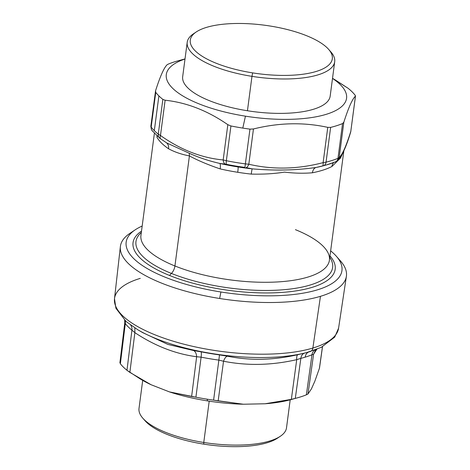 <?xml version="1.0" encoding="UTF-8"?>
<svg xmlns="http://www.w3.org/2000/svg" width="470" height="470" viewBox="0 0 470 470"><rect width="100%" height="100%" fill="white"/><g stroke="black" fill="none" stroke-linecap="round" stroke-linejoin="round"><path stroke-width="0.7" d="M132.834 231.575A113.981 38.898 7.5 0 0 120.379 246.55A113.981 38.898 7.5 0 0 219.649 298.491A113.981 38.898 7.5 0 0 320.458 296.323L312.867 348.047A113.012 38.569 7.5 0 0 338.576 328.201A113.012 38.569 -172.5 0 1 312.867 348.047L320.458 296.323A113.981 38.898 7.5 0 0 346.39 276.307A113.981 38.898 7.5 0 0 338.241 258.618M312.867 348.047A113.012 38.569 -172.5 0 1 186.461 344.845A113.012 38.569 -172.5 0 1 114.498 298.703A113.012 38.569 7.5 0 0 186.461 344.845A113.012 38.569 7.5 0 0 312.867 348.047A5.511 4.13 73.2 0 1 310.259 351.537A5.511 4.13 -106.8 0 0 312.867 348.047M310.188 351.554A5.511 4.13 -106.8 0 0 310.259 351.537A5.511 4.13 73.2 0 1 310.188 351.554A110.256 37.629 -172.5 0 1 307.897 352.218A110.256 37.629 -172.5 0 1 137.916 329.84A110.256 37.629 7.5 0 0 307.897 352.218A110.256 37.629 7.5 0 0 308.255 352.118A110.256 37.629 7.5 0 0 308.907 351.936M140.272 278.369A113.012 38.569 7.5 0 0 114.498 298.703L115.914 308.291L126.119 321.539L137.916 329.84L142.445 332.49M124.85 322.726L125.302 323.613L124.779 322.767L119.891 362.775M346.39 276.307L338.576 328.201L334.711 337.125L321.274 347.336L306.928 352.482A109.063 37.218 -172.5 0 0 307.409 352.347A109.063 37.218 -172.5 0 1 306.928 352.482A109.063 37.218 -172.5 0 1 304.701 353.07L297.851 354.674C273.522 360.267 250.028 360.766 227.374 356.19L219.49 354.903A109.063 37.218 -172.5 0 1 201.037 351.819A8.266 1.445 -78.8 0 1 201.107 357.153A104.933 35.808 7.5 0 0 218.861 360.114L213.597 400.146A104.557 35.685 -172.5 0 1 207.123 399.189A104.557 35.685 -172.5 0 1 195.908 397.191L201.107 357.153L196.642 356.736L201.107 357.153L195.908 397.191L191.625 396.492L196.642 356.736C175.392 353.928 154.806 345.897 134.878 332.643L131.923 330.157A104.933 35.808 7.5 0 1 125.302 323.613A8.266 7.332 -38.2 0 0 125.044 320.587A8.266 7.332 -38.2 0 1 125.302 323.613L120.373 363.774L119.973 362.611L120.373 363.774L125.302 323.613A104.933 35.808 7.5 0 0 131.923 330.157L134.878 332.643C154.806 345.897 175.392 353.928 196.642 356.736L191.625 396.492L169.453 391.904L151.064 384.724L129.867 372.399L134.878 332.643L129.867 372.399L126.971 370.295L131.923 330.157L126.971 370.295A104.557 35.685 -172.5 0 1 120.373 363.774A104.557 35.685 7.5 0 0 126.971 370.295L140.219 378.943L151.064 384.724A96.426 32.906 -172.5 0 1 142.146 380.071L140.119 378.885M297.422 397.826L290.807 399.647A96.426 32.906 -172.5 0 1 265.127 403.765L291.347 399.347L296.723 359.656C271.619 365.39 247.226 365.919 223.538 361.23L218.156 400.922L243.331 404.229L265.127 403.765L291.347 399.347L296.723 359.656L300.847 358.352L295.289 398.39L291.347 399.347L295.289 398.39L300.847 358.352A104.933 35.808 7.5 0 0 305.171 357.159A104.933 35.808 7.5 0 0 311.98 354.768L306.381 394.818A104.557 35.685 -172.5 0 1 295.289 398.39A104.557 35.685 7.5 0 0 297.422 397.826A104.557 35.685 7.5 0 0 306.381 394.818L311.98 354.768L313.59 354.227L316.851 349.263L313.59 354.227L307.979 393.989L313.59 354.227L315.458 350.226L313.59 354.227L311.98 354.768A8.266 6.668 67.7 0 1 314.706 350.074A8.266 6.668 67.7 0 0 311.98 354.768A104.933 35.808 7.5 0 1 305.171 357.159A8.266 6.192 73.2 0 1 308.743 351.977A8.266 6.192 -106.8 0 0 305.171 357.159A104.933 35.808 7.5 0 1 300.847 358.352L296.723 359.656C296.564 356.783 296.94 355.12 297.851 354.674L304.701 353.07A8.266 5.887 -104.1 0 0 300.847 358.352M213.597 400.146L218.861 360.114L223.538 361.23L218.156 400.922L213.597 400.146L243.331 404.229A96.426 32.906 -172.5 0 1 207.529 400.904L207.123 399.189A104.557 35.685 7.5 0 0 213.597 400.146M319.406 368.321L322.449 346.754L319.406 368.321L314.847 381.205L311.446 388.849L307.979 393.989L306.381 394.818L307.979 393.989L311.446 388.849L314.847 381.205L319.406 368.321M193.658 350.561C195.438 351.572 196.431 353.634 196.642 356.736C196.431 353.634 195.438 351.572 193.658 350.561L201.037 351.819A8.266 1.445 -78.8 0 1 201.107 357.153A104.933 35.808 7.5 0 0 218.861 360.114L219.49 354.903L227.374 356.19C225.853 356.648 224.578 358.328 223.538 361.23C247.226 365.919 271.619 365.39 296.723 359.656C296.564 356.783 296.94 355.12 297.851 354.674C273.522 360.267 250.028 360.766 227.374 356.19C225.853 356.648 224.578 358.328 223.538 361.23L218.861 360.114L219.49 354.903A109.063 37.218 -172.5 0 1 201.037 351.819L193.658 350.561L167.825 344.404L142.569 332.566M309.013 351.901A110.256 37.629 7.5 0 0 309.477 351.766M307.404 352.353L306.928 352.482A109.063 37.218 -172.5 0 1 304.701 353.07M134.878 332.643L134.855 327.966L134.878 332.643M131.923 330.157A8.266 6.786 128.9 0 0 130.684 325.146M336.338 256.244L340.556 261.044A113.981 38.898 -172.5 0 1 320.458 296.323A113.981 38.898 -172.5 0 1 219.649 298.491L220.906 291.993A108.823 37.136 7.5 0 0 336.338 256.244A108.823 37.136 7.5 0 0 330.645 250.851A108.823 37.136 -172.5 0 1 322.291 288.198A108.823 37.136 -172.5 0 1 220.906 291.993L219.649 298.491A113.981 38.898 -172.5 0 1 129.967 233.32L135.284 229.771A108.823 37.136 7.5 0 0 220.906 291.993A108.823 37.136 -172.5 0 1 142.181 226.041A108.823 37.136 7.5 0 0 135.284 229.771M277.429 438.204A71.628 24.446 -172.5 0 1 203.763 444.132L203.768 442.47A74.383 25.386 7.5 0 0 280.267 436.307L277.429 438.204M278.757 437.241A71.628 24.446 -172.5 0 1 203.763 444.132A71.628 24.446 -172.5 0 1 145.089 420.779L142.839 418.218A74.383 25.386 7.5 0 0 203.768 442.47L203.763 444.132A71.628 24.446 -172.5 0 1 144.055 419.51M290.196 399.811L286.506 427.835A74.383 25.386 -172.5 0 1 203.768 442.47L209.209 401.163L203.768 442.47A74.383 25.386 -172.5 0 1 139.008 408.412L142.698 380.395M293.903 398.73A96.426 32.906 -172.5 0 1 265.127 403.765L243.331 404.229A96.426 32.906 -172.5 0 1 207.529 400.904A96.426 32.906 -172.5 0 1 169.453 391.904L195.908 397.191A104.557 35.685 7.5 0 0 207.123 399.189L207.529 400.904A96.426 32.906 -172.5 0 1 169.453 391.904L151.064 384.724A96.426 32.906 -172.5 0 1 141.294 379.566M171.433 273.434A99.182 33.846 7.5 0 0 286.7 289.444A99.182 33.846 7.5 0 0 329.793 257.313A99.182 33.846 7.5 0 1 286.7 289.444A99.182 33.846 7.5 0 1 171.433 273.434L169.488 275.443L171.433 273.434A8.266 4.688 112 0 0 174.928 265.973A8.266 4.688 -68 0 1 171.433 273.434A99.182 33.846 7.5 0 1 141.329 232.497A99.182 33.846 7.5 0 0 171.433 273.434M329.981 255.915A101.937 34.786 -172.5 0 1 221.787 289.338A101.937 34.786 -172.5 0 1 169.488 275.443A101.937 34.786 -172.5 0 1 141.511 231.105M295.424 229.666A95.046 32.436 -172.5 0 1 329.411 260.227A95.046 32.436 -172.5 0 1 273.34 282.141A95.046 32.436 -172.5 0 1 174.928 265.973A95.046 32.436 -172.5 0 1 140.941 235.417A95.046 32.436 -172.5 0 0 174.928 265.973L189.416 155.917C197.899 160.499 208.151 164.829 220.189 168.906A8.266 2.056 102.9 0 0 219.807 163.442L225.312 164.142C224.072 163.472 223.362 162.074 223.18 159.953C201.477 157.938 180.574 149.783 160.476 135.483L158.272 134.156A104.687 35.726 -172.5 0 1 154.313 130.654A104.687 35.726 -172.5 0 1 151.175 127.141L150.917 126.031M183.235 59.531L180.274 60.248A104.687 35.726 7.5 0 0 168.348 64.085L167.161 64.707C164.059 67.592 160.188 76.275 155.558 90.769L150.846 126.254L151.34 129.403L152.057 130.578A5.511 4.9 142.4 0 0 153.214 131.624M355.443 96.127L355.15 95.263L355.502 96.003L350.802 131.394L355.443 96.127C352.341 99.017 348.476 107.701 343.84 122.194C348.476 107.701 352.341 99.017 355.443 96.127L350.802 131.394C346.126 146.223 342.26 154.906 339.199 157.456L343.84 122.194L342.554 123.563L343.84 122.194L339.199 157.456L337.977 158.32L342.554 123.563A104.687 35.726 -172.5 0 1 330.627 127.399A104.687 35.726 7.5 0 0 342.554 123.563L337.977 158.32A104.687 35.726 -172.5 0 1 326.051 162.156L330.627 127.399L327.766 127.364L330.627 127.399L326.051 162.156L323.125 162.632L327.766 127.364C303.761 122.1 278.992 122.629 253.459 128.962C278.992 122.629 303.761 122.1 327.766 127.364L323.125 162.632C297.545 169.3 272.776 169.834 248.818 164.23L253.459 128.962L249.952 129.133A104.687 35.726 -172.5 0 1 242.802 128.087L245.446 116.166A90.916 31.026 -172.5 0 1 173.172 88.795A90.916 31.026 -172.5 0 1 185.01 59.014A90.916 31.026 7.5 0 0 173.172 88.795A90.916 31.026 7.5 0 0 245.446 116.166L242.802 128.087A104.687 35.726 -172.5 0 1 230.929 125.96L227.827 124.685C207.687 110.726 186.784 102.572 165.123 100.222L162.849 99.399A104.687 35.726 -172.5 0 1 158.889 95.898A104.687 35.726 -172.5 0 1 155.752 92.384L155.558 90.769L155.752 92.384L151.175 127.141L155.752 92.384A104.687 35.726 7.5 0 0 158.889 95.898L154.313 130.654L158.889 95.898A104.687 35.726 7.5 0 0 162.849 99.399L158.272 134.156L162.849 99.399L165.123 100.222L160.476 135.483L165.123 100.222C186.784 102.572 207.687 110.726 227.827 124.685L223.18 159.953L227.827 124.685L230.929 125.96L226.352 160.716L223.18 159.953L226.352 160.716L230.929 125.96A104.687 35.726 7.5 0 0 242.802 128.087A104.687 35.726 7.5 0 0 249.952 129.133L245.375 163.889A104.687 35.726 -172.5 0 1 226.352 160.716A5.511 0.993 101.3 0 0 226.411 164.318L225.312 164.142C224.072 163.472 223.362 162.074 223.18 159.953C201.477 157.938 180.574 149.783 160.476 135.483C159.876 137.305 160.006 138.48 160.863 138.997L166.756 142.962L189.339 153.296C198.675 157.538 208.833 160.922 219.807 163.442L226.411 164.318A5.511 0.993 -78.7 0 1 226.352 160.716A104.687 35.726 7.5 0 0 245.375 163.889L249.952 129.133L253.459 128.962L248.818 164.23L245.375 163.889L244.935 167.408A101.937 34.786 -172.5 0 1 237.979 166.392A101.937 34.786 -172.5 0 1 226.411 164.318A101.937 34.786 7.5 0 0 237.979 166.392L238.114 166.973A99.182 33.846 -172.5 0 1 219.819 163.448C208.833 160.922 198.675 157.538 189.339 153.296L189.416 155.917L174.928 265.973A95.046 32.436 -172.5 0 0 273.34 282.141A95.046 32.436 -172.5 0 0 329.411 260.227L343.893 150.488M335.034 79.794L348.053 88.248A104.687 35.726 -172.5 0 1 352.018 91.75A104.687 35.726 -172.5 0 1 355.15 95.263A104.687 35.726 7.5 0 0 352.018 91.75A104.687 35.726 7.5 0 0 348.053 88.248L332.513 78.355M151.175 127.141A104.687 35.726 7.5 0 0 154.313 130.654A104.687 35.726 7.5 0 0 158.272 134.156A5.511 4.506 128.6 0 0 159.712 138.168L152.063 130.578A5.511 4.9 -37.6 0 1 151.175 127.141A5.511 4.9 142.4 0 0 152.057 130.578M160.716 138.914L159.712 138.174A5.511 4.506 -51.4 0 1 158.272 134.156L160.476 135.483C159.876 137.305 160.006 138.48 160.863 138.997L166.744 142.962M244.935 167.408L245.375 163.889L248.818 164.23C248.066 166.198 247.155 167.326 246.104 167.614L252.214 168.853C274.627 170.816 295.906 170.357 316.057 167.484L322.479 165.975C323.078 165.693 323.295 164.582 323.125 162.632L326.051 162.156A5.511 3.907 76.1 0 1 323.489 165.722L322.479 165.975C323.078 165.693 323.295 164.582 323.125 162.632C297.545 169.3 272.776 169.834 248.818 164.23C248.066 166.198 247.155 167.326 246.104 167.614L252.214 168.853A99.182 33.846 -172.5 0 1 238.114 166.973L237.979 166.392A101.937 34.786 7.5 0 0 244.935 167.408M166.727 142.945L189.339 153.296L189.416 155.917C181.537 154.407 174.582 152.022 168.56 148.767A95.046 32.436 7.5 0 1 156.974 137.31A8.266 7.514 -30 0 0 157.027 135.889A8.266 7.514 -30 0 1 156.974 137.31A95.046 32.436 7.5 0 0 168.56 148.767C174.582 152.022 181.537 154.407 189.416 155.917C197.899 160.499 208.151 164.829 220.189 168.906A8.266 2.056 -77.1 0 0 219.807 163.442A99.182 33.846 -172.5 0 0 238.114 166.973A99.182 33.846 -172.5 0 0 252.208 168.853A8.266 0.517 96.2 0 0 251.244 174.094C263.417 174.388 274.498 173.73 284.485 172.12C294.202 173.307 303.514 173.524 312.433 172.778C303.514 173.524 294.202 173.307 284.485 172.12C274.498 173.73 263.417 174.388 251.244 174.094A95.046 32.436 7.5 0 1 237.732 172.29A8.266 0.599 99 0 0 238.114 166.973A8.266 0.599 -81 0 1 237.732 172.29A95.046 32.436 7.5 0 1 220.177 168.906A95.046 32.436 7.5 0 0 237.732 172.29A95.046 32.436 7.5 0 0 251.244 174.094A8.266 0.517 96.2 0 1 252.214 168.853C274.627 170.816 295.906 170.357 316.057 167.484L323.489 165.722A101.937 34.786 7.5 0 0 326.015 165.064A101.937 34.786 -172.5 0 1 323.489 165.722A5.511 3.907 -103.9 0 0 326.051 162.156A104.687 35.726 7.5 0 0 337.977 158.32A5.511 4.465 67.4 0 1 335.515 161.839A5.511 4.465 -112.6 0 0 337.977 158.32L339.199 157.456L337.472 160.652L335.515 161.839A5.511 4.465 -112.6 0 1 335.098 161.98A101.937 34.786 7.5 0 1 326.015 165.064L335.515 161.839M350.802 131.394L350.644 132.158L350.802 131.394C346.126 146.223 342.26 154.906 339.199 157.456L337.437 160.681M331.902 166.509A8.266 6.974 62.7 0 1 333.724 162.555A8.266 6.974 62.7 0 0 331.902 166.509A95.046 32.436 7.5 0 1 312.433 172.778A8.266 5.458 -101.1 0 1 316.052 167.484A8.266 5.458 -101.1 0 0 312.433 172.778A95.046 32.436 7.5 0 0 331.902 166.509L340.474 158.096L343.787 151.035M323.771 165.681A99.182 33.846 -172.5 0 1 316.081 167.479A99.182 33.846 -172.5 0 0 323.771 165.681L326.015 165.064M168.56 148.767A8.266 6.457 124.5 0 0 166.392 142.733A8.266 6.457 124.5 0 1 168.56 148.767M328.624 49.356L330.874 51.917A74.383 25.386 -172.5 0 1 251.973 76.352A74.383 25.386 -172.5 0 1 193.446 33.822L196.284 31.931A71.628 24.446 7.5 0 0 252.643 72.885L251.973 76.352L252.643 72.885A71.628 24.446 7.5 0 0 328.624 49.356A71.628 24.446 7.5 0 0 269.95 25.997A71.628 24.446 7.5 0 0 196.284 31.931M334.705 61.717L330.175 96.121A74.383 25.386 -172.5 0 1 247.443 110.756A74.383 25.386 -172.5 0 1 182.677 76.704L187.207 42.3A74.383 25.386 7.5 0 0 251.973 76.352L247.443 110.756L251.973 76.352A74.383 25.386 7.5 0 0 334.705 61.717A74.383 25.386 7.5 0 0 329.658 50.625M194.956 32.888A74.383 25.386 7.5 0 0 187.207 42.3M155.558 90.769C160.188 76.275 164.059 67.592 167.161 64.707L168.348 64.085A104.687 35.726 -172.5 0 1 177.684 60.924L185.021 58.903M245.446 116.166A90.916 31.026 7.5 0 0 332.748 111.948A90.916 31.026 7.5 0 0 332.502 78.437A90.916 31.026 -172.5 0 1 332.748 111.948A90.916 31.026 -172.5 0 1 245.446 116.166M252.643 72.885A71.628 24.446 -172.5 0 1 190.738 38.252A71.628 24.446 -172.5 0 1 269.95 25.997A71.628 24.446 -172.5 0 1 331.855 60.63A71.628 24.446 -172.5 0 1 252.643 72.885M120.379 246.55L114.498 298.703M322.508 346.725L319.535 367.775M315.446 350.238L316.146 349.539M124.65 320.223L124.779 322.767M337.484 160.64C341.843 156.434 346.226 146.94 350.644 132.158L350.89 131.06M154.389 133.304L140.941 235.417M335.222 79.906L332.519 78.326"/></g></svg>
